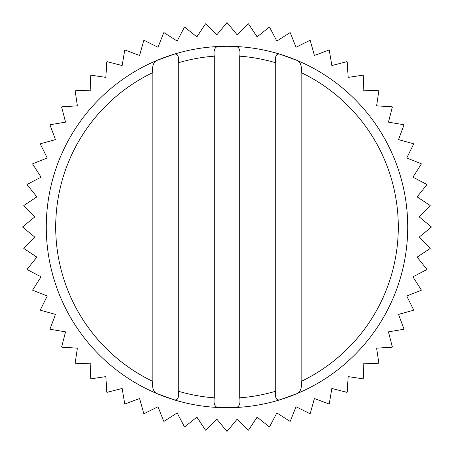 <?xml version="1.0" encoding="UTF-8"?>
<svg xmlns="http://www.w3.org/2000/svg" width="454" height="454" viewBox="0 0 454 454"><rect width="100%" height="100%" fill="white"/><g stroke="black" fill="none" stroke-linecap="round" stroke-linejoin="round"><path stroke-width="0.68" d="M34.748 237.073L22.7 227.131A204.3 204.3 0 0 1 22.7 226.869L34.748 216.927L23.807 205.776A204.3 204.3 0 0 1 23.835 205.514L36.859 196.883L27.138 184.653A204.3 204.3 0 0 1 27.189 184.398L41.047 177.173L32.66 163.99A204.3 204.3 0 0 1 32.739 163.746L47.273 158.009L40.31 144.02A204.3 204.3 0 0 1 40.417 143.787L55.467 139.599L50.008 124.963A204.3 204.3 0 0 1 50.139 124.737L65.546 122.149L61.642 107.019A204.3 204.3 0 0 1 61.795 106.809L77.39 105.85L75.086 90.391A204.3 204.3 0 0 1 75.262 90.198L90.874 90.874L90.198 75.262A204.3 204.3 0 0 1 90.391 75.086L105.85 77.39L106.809 61.795A204.3 204.3 0 0 1 107.019 61.642L122.149 65.546L124.737 50.139A204.3 204.3 0 0 1 124.963 50.008L139.599 55.467L143.787 40.417A204.3 204.3 0 0 1 144.02 40.31L158.009 47.273L163.746 32.739A204.3 204.3 0 0 1 163.99 32.66L177.173 41.047L184.398 27.189A204.3 204.3 0 0 1 184.653 27.138L196.883 36.859L205.514 23.835A204.3 204.3 0 0 1 205.776 23.807L216.927 34.748L226.869 22.7A204.3 204.3 0 0 1 227.131 22.7L237.073 34.748L248.224 23.807A204.3 204.3 0 0 1 248.486 23.835L257.117 36.859L269.347 27.138A204.3 204.3 0 0 1 269.602 27.189L276.827 41.047L290.01 32.66A204.3 204.3 0 0 1 290.254 32.739L295.991 47.273L309.98 40.31A204.3 204.3 0 0 1 310.213 40.417L314.401 55.467L329.036 50.008A204.3 204.3 0 0 1 329.264 50.139L331.851 65.546L346.981 61.642A204.3 204.3 0 0 1 347.191 61.795L348.15 77.39L363.609 75.086A204.3 204.3 0 0 1 363.802 75.262L363.126 90.874L378.738 90.198A204.3 204.3 0 0 1 378.914 90.391L376.61 105.85L392.205 106.809A204.3 204.3 0 0 1 392.358 107.019L388.454 122.149L403.861 124.737A204.3 204.3 0 0 1 403.992 124.963L398.533 139.599L413.583 143.787A204.3 204.3 0 0 1 413.69 144.02L406.727 158.009L421.261 163.746A204.3 204.3 0 0 1 421.34 163.99L412.953 177.173L426.811 184.398A204.3 204.3 0 0 1 426.862 184.653L417.141 196.883L430.165 205.514A204.3 204.3 0 0 1 430.193 205.776L419.252 216.927L431.3 226.869A204.3 204.3 0 0 1 431.3 227.131L419.252 237.073L430.193 248.224A204.3 204.3 0 0 1 430.165 248.486L417.141 257.117L426.862 269.347A204.3 204.3 0 0 1 426.811 269.602L412.953 276.827L421.34 290.01A204.3 204.3 0 0 1 421.261 290.254L406.727 295.991L413.69 309.98A204.3 204.3 0 0 1 413.583 310.213L398.533 314.401L403.992 329.036A204.3 204.3 0 0 1 403.861 329.264L388.454 331.851L392.358 346.981A204.3 204.3 0 0 1 392.205 347.191L376.61 348.15L378.914 363.609A204.3 204.3 0 0 1 378.738 363.802L363.126 363.126L363.802 378.738A204.3 204.3 0 0 1 363.609 378.914L348.15 376.61L347.191 392.205A204.3 204.3 0 0 1 346.981 392.358L331.851 388.454L329.264 403.861A204.3 204.3 0 0 1 329.036 403.992L314.401 398.533L310.213 413.583A204.3 204.3 0 0 1 309.98 413.69L295.991 406.727L290.254 421.261A204.3 204.3 0 0 1 290.01 421.34L276.827 412.953L269.602 426.811A204.3 204.3 0 0 1 269.347 426.862L257.117 417.141L248.486 430.165A204.3 204.3 0 0 1 248.224 430.193L237.073 419.252L227.131 431.3A204.3 204.3 0 0 1 226.869 431.3L216.927 419.252L205.776 430.193A204.3 204.3 0 0 1 205.514 430.165L196.883 417.141L184.653 426.862A204.3 204.3 0 0 1 184.398 426.811L177.173 412.953L163.99 421.34A204.3 204.3 0 0 1 163.746 421.261L158.009 406.727L144.02 413.69A204.3 204.3 0 0 1 143.787 413.583L139.599 398.533L124.963 403.992A204.3 204.3 0 0 1 124.737 403.861L122.149 388.454L107.019 392.358A204.3 204.3 0 0 1 106.809 392.205L105.85 376.61L90.391 378.914A204.3 204.3 0 0 1 90.198 378.738L90.874 363.126L75.262 363.802A204.3 204.3 0 0 1 75.086 363.609L77.39 348.15L61.795 347.191A204.3 204.3 0 0 1 61.642 346.981L65.546 331.851L50.139 329.264A204.3 204.3 0 0 1 50.008 329.036L55.467 314.401L40.417 310.213A204.3 204.3 0 0 1 40.31 309.98L47.273 295.991L32.739 290.254A204.3 204.3 0 0 1 32.66 290.01L41.047 276.827L27.189 269.602A204.3 204.3 0 0 1 27.138 269.347L36.859 257.117L23.835 248.486A204.3 204.3 0 0 1 23.807 248.224L34.748 237.073M275.72 391.223A171.3 171.3 0 0 1 239.729 397.823C240.546 403.981 239.15 407.215 235.552 407.522A180.726 180.726 0 0 0 279.897 399.815C276.276 400.649 274.88 397.789 275.72 391.223L275.72 62.777C274.874 56.234 276.265 53.368 279.897 54.185A180.726 180.726 0 0 0 235.552 46.478L227 46.274A180.726 180.726 0 0 1 297.001 60.382C300.622 62.085 302.012 66.153 301.178 72.595A171.3 171.3 0 0 1 301.178 381.405C302.018 387.824 300.627 391.893 297.001 393.618A180.726 180.726 0 0 1 46.274 227A180.726 180.726 0 0 1 174.103 54.185L156.999 60.382C153.373 62.107 151.982 66.176 152.822 72.595L152.822 381.405A171.3 171.3 0 0 1 152.822 72.595M235.552 407.522L218.448 407.522C214.85 407.232 213.459 403.998 214.271 397.823A171.3 171.3 0 0 1 178.28 391.223C179.126 397.766 177.735 400.632 174.103 399.815L156.999 393.618C153.378 391.916 151.988 387.847 152.822 381.405M174.103 54.185C177.724 53.351 179.12 56.211 178.28 62.777A171.3 171.3 0 0 1 214.271 56.177C213.454 50.019 214.85 46.785 218.448 46.478A180.726 180.726 0 0 0 174.103 54.185M178.28 391.223L178.28 62.777M235.552 46.478C239.15 46.768 240.541 50.002 239.729 56.177A171.3 171.3 0 0 1 275.72 62.777M279.897 399.815L297.001 393.618A180.726 180.726 0 0 0 297.001 60.382L279.897 54.185M301.178 381.405L301.178 72.595M214.271 397.823L214.271 56.177M227 46.274L218.448 46.478M239.729 397.823L239.729 56.177M218.448 407.522A180.726 180.726 0 0 1 174.103 399.815A180.726 180.726 0 0 0 218.448 407.522"/></g></svg>

